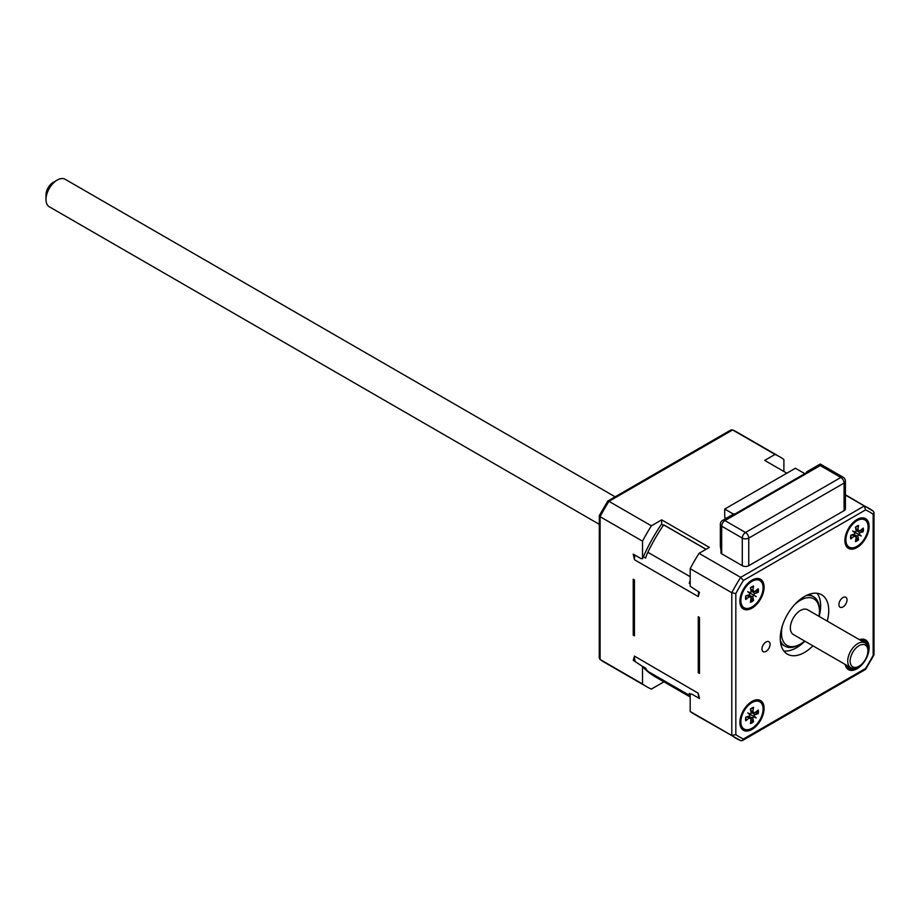 <?xml version="1.0" encoding="UTF-8"?>
<svg xmlns="http://www.w3.org/2000/svg" width="920" height="920" viewBox="0 0 920 920"><rect width="100%" height="100%" fill="white"/><g stroke="black" fill="none" stroke-linecap="round" stroke-linejoin="round"><path stroke-width="1.38" d="M786.853 473.179L764.704 460.402L775.043 454.434A132.813 76.682 120 0 1 779.608 456.734A132.813 76.682 120 0 1 783.897 459.551L783.897 471.477M642.516 558.704A119.772 69.15 120 0 1 661.71 523.848L661.71 519.869L651.371 525.826A132.813 76.682 120 0 0 642.516 541.167L642.516 558.704L640.906 558.555L633.224 554.127L634.443 559.417A116.276 67.137 120 0 0 634.443 559.417A22.851 13.191 120 0 1 634.892 555.082M663.366 525.354L661.445 524.239M706.088 549.286L663.722 524.825A22.851 13.191 120 0 0 663.676 524.906A119.956 69.264 120 0 0 647.864 552.287A22.851 13.191 120 0 0 645.656 558.06L643.367 556.749M874 512.509L873.16 514.303L873.16 655.327L874 654.787L874 512.509L873.16 511.094A132.813 76.682 120 0 0 868.882 508.277A132.813 76.682 120 0 0 864.305 505.977L740.646 577.369L699.039 553.346L709.366 547.389L661.71 519.869M844.077 510.657A4.566 2.633 0 0 0 845.422 508.794L845.422 481.183A4.566 2.633 180 0 1 844.077 483.057A4.566 2.633 -120 0 0 840.845 477.457L820.249 465.566L820.249 464.013L843.134 477.227A4.566 2.633 120 0 0 840.845 477.457L745.522 532.496A4.566 2.633 60 0 1 748.754 538.096A4.566 2.633 180 0 1 742.29 538.096L742.29 565.697A4.566 2.633 0 0 0 748.754 565.697L844.077 510.657L844.077 483.057L748.754 538.096L748.754 565.697M720.981 550.597L720.475 546.871M633.224 635.191L633.224 579.221L634.443 579.922L634.443 635.893L633.224 635.191M698.706 591.928A22.851 13.191 120 0 0 698.269 596.252A22.851 13.191 120 0 0 698.257 596.562L634.443 559.716A22.851 13.191 -60 0 1 634.443 559.406L634.443 559.716M698.257 616.768L698.257 672.738L699.476 673.44L699.476 617.469L698.257 616.768M783.806 650.981A34.27 19.791 120 0 0 796.421 647.783A34.27 19.791 120 0 0 804.85 641.159M819.133 616.423A34.27 19.791 120 0 0 817.109 593.285M794.397 604.854A26.852 15.502 -60 0 1 819.007 606.74A26.852 15.502 -60 0 1 819.444 611.168L819.444 609.776A28.566 16.491 120 0 0 818.972 605.049A28.566 16.491 120 0 0 813.521 596.7L810.692 595.067A28.566 16.491 120 0 0 809.106 594.331M780.7 643.517A28.566 16.491 120 0 0 782.138 644.529L784.967 646.162A28.566 16.491 120 0 0 799.238 644.747L800.457 644.057A26.852 15.502 -60 0 1 782.46 625.519M813.521 596.7A28.566 16.491 120 0 0 806.322 595.505M780.332 640.527A28.566 16.491 120 0 0 784.967 646.162M867.916 650.819L867.916 649.417A14.283 8.245 120 0 0 864.949 642.873A14.283 8.245 120 0 0 852.966 647.818A14.283 8.245 120 0 0 847.952 663.435A14.283 8.245 120 0 0 850.678 667.609A14.283 8.245 120 0 0 857.819 666.908L859.027 666.206A12.569 7.256 -60 0 1 850.344 663.147A12.569 7.256 -60 0 1 858.072 646.3A12.569 7.256 -60 0 1 867.916 650.819A12.569 7.256 -60 0 1 859.027 666.206M850.678 667.609L793.316 634.501A14.283 8.245 -60 0 1 790.591 630.315A14.283 8.245 -60 0 1 795.616 614.698A14.283 8.245 -60 0 1 807.599 609.764L864.949 642.873M819.444 611.168A26.852 15.502 -60 0 1 818.961 616.331M804.678 641.056A26.852 15.502 -60 0 1 800.457 644.057M749.904 718.485L750.007 718.29A1.092 0.632 120 0 0 749.087 718.106L747.029 716.76M750.49 713.989L749.455 713.954L750.007 714.828L747.695 712.942L750.49 713.989A1.092 0.632 120 0 0 751.099 712.586L750.421 709.124A9.096 5.244 120 0 1 753.549 707.307L752.87 711.562A1.092 0.632 120 0 0 753.48 712.264L753.595 712.08M753.48 716.841L753.963 716.001L756.263 717.887L753.48 716.841A1.092 0.632 120 0 0 752.87 718.244L748.569 716.243M756.263 717.887L747.695 712.942M753.963 712.54A1.092 0.632 120 0 0 754.883 712.712L758.218 709.998A9.096 5.244 120 0 1 758.218 713.621L754.894 712.701M751.088 719.29L753.549 721.706L752.87 718.244M750.007 714.828A1.092 0.632 120 0 1 749.087 716.059L745.752 717.197A9.096 5.244 120 0 0 745.752 720.82L749.087 718.106M753.549 721.706A9.096 5.244 120 0 1 750.421 723.522L751.099 719.268A1.092 0.632 120 0 0 750.49 718.566M758.218 713.621L754.883 714.771A1.092 0.632 120 0 0 753.963 716.001M739.921 721.269A15.709 9.073 -60 0 1 739.921 721.096L739.921 721.269A15.709 9.073 -60 0 0 743.164 728.467L744.13 729.019A15.709 9.073 -60 0 1 740.876 721.832A15.709 9.073 -60 0 1 747.73 706.019A15.709 9.073 -60 0 1 759.839 701.81A15.709 9.073 -60 0 1 759.839 719.946A15.709 9.073 -60 0 1 744.13 729.019M751.019 702.029L750.881 702.121A15.709 9.073 -60 0 1 751.019 702.029A15.709 9.073 -60 0 1 758.873 701.258L759.839 701.81M859.912 639.975A15.709 9.073 -60 0 1 863.903 640.619L864.857 641.171A15.709 9.073 -60 0 1 867.916 650.923M859.119 666.149A15.709 9.073 -60 0 1 849.148 668.38L848.194 667.828A15.709 9.073 -60 0 1 845.63 664.7M860.878 640.527A15.709 9.073 -60 0 1 864.857 641.171M849.148 668.38A15.709 9.073 -60 0 1 846.595 665.263M854.921 536.578L855.025 536.383A1.092 0.632 120 0 0 854.105 536.21L852.058 534.865M855.508 532.082L854.473 532.047L855.025 532.933L852.725 531.035L855.508 532.082A1.092 0.632 120 0 0 856.117 530.679L855.439 527.217A9.096 5.244 120 0 1 858.578 525.4L857.888 529.655A1.092 0.632 120 0 0 858.498 530.357L858.624 530.173M858.498 534.934L858.992 534.094L861.293 535.981L858.498 534.934A1.092 0.632 120 0 0 857.888 536.348L853.599 534.336M861.293 535.981L852.725 531.035M858.992 530.644A1.092 0.632 120 0 0 859.901 530.817L863.236 528.103A9.096 5.244 120 0 1 863.236 531.726L859.924 530.794M858.578 539.81A9.096 5.244 120 0 1 855.439 541.615L856.117 537.372L858.578 539.81L857.888 536.348M855.025 532.933A1.092 0.632 120 0 1 854.105 534.163L850.77 535.302A9.096 5.244 120 0 0 850.77 538.924L854.105 536.21M856.117 537.372A1.092 0.632 120 0 0 855.508 536.659M863.236 531.726L859.901 532.864A1.092 0.632 120 0 0 858.992 534.094M844.939 539.373A15.709 9.073 -60 0 1 844.939 539.189L844.939 539.373A15.709 9.073 -60 0 0 848.194 546.56L849.148 547.112A15.709 9.073 -60 0 1 845.894 539.925A15.709 9.073 -60 0 1 852.759 524.112A15.709 9.073 -60 0 1 864.857 519.903A15.709 9.073 -60 0 1 864.857 538.05A15.709 9.073 -60 0 1 849.148 547.112M856.048 520.134L855.899 520.214A15.709 9.073 -60 0 1 856.048 520.134A15.709 9.073 -60 0 1 863.903 519.351L864.857 519.903M750.49 592.721L749.455 592.687L750.007 593.561L747.695 591.675L750.49 592.721A1.092 0.632 120 0 0 751.099 591.307L750.421 587.846A9.096 5.244 120 0 1 753.549 586.04L752.87 590.283A1.092 0.632 120 0 0 753.48 590.996L753.595 590.812M749.904 597.206L750.007 597.011A1.092 0.632 120 0 0 749.087 596.838L747.029 595.493M747.695 591.675L756.263 596.62M753.963 591.272A1.092 0.632 120 0 0 754.883 591.445L758.218 588.731A9.096 5.244 120 0 1 758.218 592.353L754.894 591.433M750.007 593.561A1.092 0.632 120 0 1 749.087 594.792L745.752 595.93A9.096 5.244 120 0 0 745.752 599.553L749.087 596.838M751.088 598.023L753.549 600.438L752.87 596.976L748.569 594.964M758.218 592.353L754.883 593.492A1.092 0.632 120 0 0 753.963 594.722M753.48 595.573A1.092 0.632 120 0 0 752.87 596.976M753.549 600.438A9.096 5.244 120 0 1 750.421 602.255L751.099 598A1.092 0.632 120 0 0 750.49 597.298M744.13 607.752A15.709 9.073 -60 0 1 744.13 589.605A15.709 9.073 -60 0 1 759.839 580.543A15.709 9.073 -60 0 1 763.094 587.73A15.709 9.073 -60 0 1 756.24 603.543A15.709 9.073 -60 0 1 744.13 607.752L743.164 607.2A15.709 9.073 -60 0 1 739.921 600.001A15.709 9.073 -60 0 1 739.921 599.817L739.921 600.001M751.019 580.761L750.881 580.853A15.709 9.073 -60 0 1 751.019 580.761A15.709 9.073 -60 0 1 758.873 579.991L759.839 580.543M806.219 472.857A4.566 2.633 60 0 1 807.058 471.638A4.566 2.633 60 0 1 808.53 471.511L735.022 513.958A4.566 2.633 -120 0 0 733.539 514.073L722.637 520.375A4.566 2.633 60 0 1 724.925 520.605L820.249 465.566M721.694 553.794L721.694 526.194A4.566 2.633 180 0 1 720.348 524.331L720.348 546.25A4.566 2.633 -0 0 0 720.981 547.596L720.981 553.276A4.566 2.633 -0 0 0 721.694 553.794L742.29 565.697M721.694 526.194A4.566 2.633 -60 0 1 724.925 520.605L745.522 532.496A4.566 2.633 120 0 0 742.29 538.096L721.694 526.194M733.481 514.119L724.719 509.059L724.719 517.454L726.202 518.316M804.804 473.673L795.409 468.245L724.719 509.059M690.184 694.98A22.851 13.191 -60 0 1 689.287 693.3L690.471 693.979M689.287 693.3A119.243 68.85 120 0 0 690.184 694.266M651.59 674.429A119.772 69.15 120 0 1 644.345 668.449A119.772 69.15 120 0 1 642.516 666.436L633.224 660.284L634.443 656.397A22.851 13.191 -60 0 1 634.443 656.098L698.257 693.243A22.851 13.191 120 0 0 699.073 698.303M634.443 656.098L634.443 656.397A22.851 13.191 120 0 0 635.248 661.457M648.048 671.519A119.243 68.85 -60 0 1 643.701 667.759M642.229 666.126L645.656 668.104A22.851 13.191 120 0 0 647.864 671.347A119.956 69.264 120 0 0 655.247 676.809L690.184 696.981M690.184 583.774L689.287 583.245A22.851 13.191 -60 0 1 690.184 580.531M689.287 583.245A119.243 68.85 -60 0 1 690.184 581.245M607.706 502.067L732.619 429.95L775.043 454.434M600.105 515.234L600.105 516.683A132.813 76.682 -60 0 1 608.959 501.342L651.371 525.826M698.257 596.562L699.476 592.365L690.184 586.224L690.184 568.686L731.791 592.71L731.791 735.505L735.827 734.62L735.827 593.595L731.791 592.71A132.813 76.682 120 0 1 740.646 577.369L743.429 580.428L865.559 509.91L864.305 505.977L845.422 495.075M732.435 429.847L737.196 432.25A132.813 76.682 -60 0 0 732.619 429.95L730.974 429.939L607.752 501.078L599.311 515.614L599.265 658.053L600.105 659.479L642.516 683.962A132.813 76.682 120 0 0 646.794 686.78A132.813 76.682 120 0 0 651.371 689.08L663.929 681.835M599.92 659.364L604.382 662.296A132.813 76.682 -60 0 1 600.105 659.479L600.105 516.683L642.516 541.167M642.516 666.436L642.516 683.962M698.257 693.243L699.476 698.533L691.794 694.106L690.184 693.956L690.184 711.482L731.791 735.505A132.813 76.682 120 0 0 736.069 738.323A132.813 76.682 120 0 0 740.646 740.623L742.29 740.634L743.429 739.013A129.962 75.037 -60 0 1 735.827 734.62M842.973 606.947A5.75 3.323 -60 0 1 840.098 607.234A5.75 3.323 -60 0 1 840.098 600.587A5.75 3.323 -60 0 1 845.848 597.275A5.75 3.323 -60 0 1 846.722 601.875A5.75 3.323 -60 0 1 842.973 606.947M766.015 651.371A5.75 3.323 -60 0 1 763.151 651.659A5.75 3.323 -60 0 1 763.151 645.012A5.75 3.323 -60 0 1 768.89 641.7A5.75 3.323 -60 0 1 769.775 646.3A5.75 3.323 -60 0 1 766.015 651.371M742.29 740.634L865.628 669.38L865.559 668.495L743.429 739.013M740.841 740.715L694.462 714.299A132.813 76.682 -60 0 1 690.184 711.482M812.935 645.828A34.27 19.791 -60 0 1 804.494 652.452A34.27 19.791 -60 0 1 787.359 654.143A34.27 19.791 -60 0 1 787.359 614.571A34.27 19.791 -60 0 1 821.629 594.78A34.27 19.791 -60 0 1 827.218 621.092M751.985 608.143A17.135 9.89 -60 0 1 739.864 601.139A17.135 9.89 -60 0 1 751.985 580.152A17.135 9.89 -60 0 1 764.106 587.144A17.135 9.89 -60 0 1 751.985 608.143M859.406 639.676A17.135 9.89 -60 0 1 869.067 649.209A17.135 9.89 -60 0 1 857.003 668.771A17.135 9.89 -60 0 1 845.123 664.412M857.003 547.503A17.135 9.89 -60 0 1 844.894 540.511A17.135 9.89 -60 0 1 857.003 519.512A17.135 9.89 -60 0 1 869.124 526.516A17.135 9.89 -60 0 1 857.003 547.503M751.985 729.41A17.135 9.89 -60 0 1 739.864 722.407A17.135 9.89 -60 0 1 751.985 701.419A17.135 9.89 -60 0 1 764.106 708.423A17.135 9.89 -60 0 1 751.985 729.41M690.184 568.686A132.813 76.682 -60 0 1 699.039 553.346M57.224 180.067L53.187 182.401A10.154 5.865 120 0 0 50.381 184.678A10.154 5.865 120 0 0 46 194.844L46 199.502A15.87 9.165 -60 0 1 52.843 183.632A15.87 9.165 -60 0 1 57.224 180.067A15.87 9.165 -60 0 1 65.159 179.285L615.135 496.811M599.265 524.297L49.289 206.77A15.87 9.165 -60 0 1 46 199.502M753.089 720.992A8.337 4.807 -60 0 1 750.57 722.533M757.447 710.631A8.337 4.807 -60 0 1 757.367 713.575M750.444 709.262A8.337 4.807 -60 0 1 753.089 707.79M745.936 720.176A8.337 4.807 -60 0 1 745.89 717.151M754.883 714.771L750.996 712.045M752.87 711.562L750.674 710.447M858.107 539.097A8.337 4.807 -60 0 1 855.6 540.638M862.466 528.724A8.337 4.807 -60 0 1 862.396 531.679M855.462 527.356A8.337 4.807 -60 0 1 858.107 525.895M850.954 538.28A8.337 4.807 -60 0 1 850.908 535.256M859.901 532.864L856.014 530.15M857.888 529.655L855.703 528.551M750.444 587.995A8.337 4.807 -60 0 1 753.089 586.523M745.936 598.908A8.337 4.807 -60 0 1 745.89 595.884M753.089 599.725A8.337 4.807 -60 0 1 750.57 601.266M757.447 589.363A8.337 4.807 -60 0 1 757.367 592.307M754.883 593.492L750.996 590.778M752.87 590.283L750.674 589.179M690.184 576.713L647.864 552.287M647.864 671.347L690.184 695.773M663.676 524.906L705.985 549.332M873.16 655.327A129.962 75.037 -60 0 1 865.559 668.495M865.559 509.91A129.962 75.037 -60 0 1 873.16 514.303M735.827 593.595A129.962 75.037 -60 0 1 743.429 580.428M749.823 717.968L747.81 716.496M754.216 712.896L750.869 711.413M750.363 709.423L753.192 707.779M745.97 720.279L745.982 717.013M750.915 718.6L747.96 716.45M753.112 712.264L750.835 711.252M854.841 536.072L852.828 534.601M859.234 530.99L855.887 529.517M855.393 527.516L858.21 525.872M850.988 538.372L851 535.106M855.945 536.705L852.989 534.543M858.141 530.357L855.853 529.345M754.216 591.629L750.869 590.145M749.823 596.7L747.81 595.228M750.363 588.144L753.192 586.511M745.97 599L745.982 595.746M753.112 590.996L750.835 589.984M750.915 597.333L747.96 595.171M807.058 471.638L820.249 464.013M722.637 520.375A4.566 4.566 0 0 0 720.348 524.331M845.422 481.183A4.566 4.566 0 0 0 843.134 477.227M737.196 432.25L779.608 456.734M604.382 662.296L646.794 686.78M873.954 654.959L865.628 669.38M873.344 511.209L845.422 494.73"/></g></svg>
